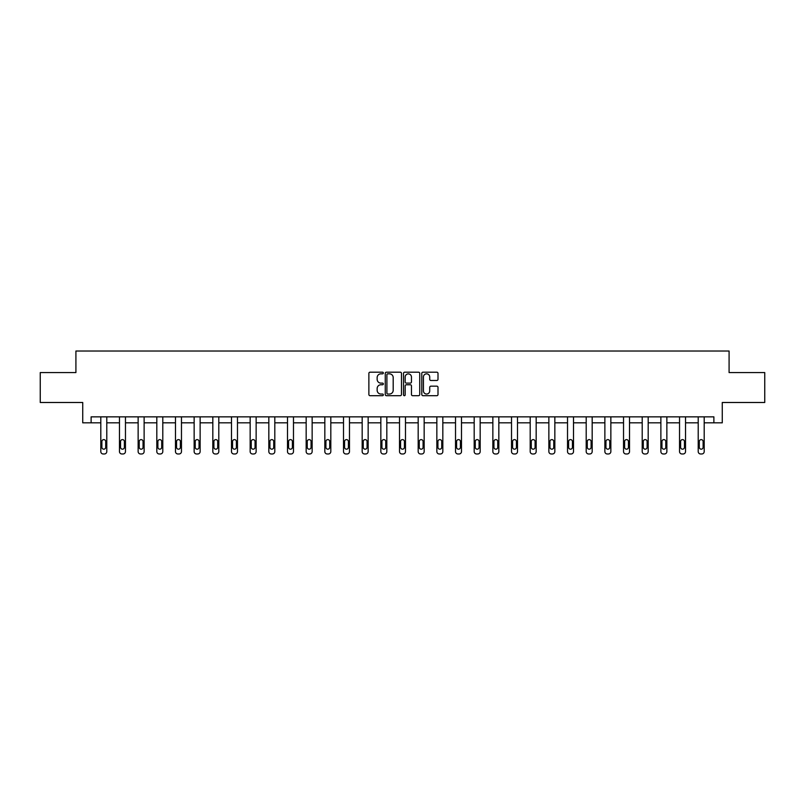 <?xml version="1.0" encoding="UTF-8"?>
<svg xmlns="http://www.w3.org/2000/svg" width="805" height="805" viewBox="0 0 805 805"><rect width="100%" height="100%" fill="white"/><g stroke="black" fill="none" stroke-linecap="round" stroke-linejoin="round"><path stroke-width="1.21" d="M383.351 373.017A0.825 0.825 0 0 0 382.526 372.192L370.048 372.192A1.177 1.177 0 0 0 368.871 373.369L368.871 394.51A1.177 1.177 0 0 0 370.048 395.688L382.526 395.688A0.825 0.825 0 0 0 383.351 394.863A0.825 0.825 0 0 0 382.526 394.037L380.916 394.037A3.763 3.763 0 0 1 377.153 390.284L377.153 388.523A3.763 3.763 0 0 1 380.916 384.76L382.526 384.76A0.825 0.825 0 0 0 383.351 383.935A0.825 0.825 0 0 0 382.526 383.12L380.916 383.12A3.763 3.763 0 0 1 377.153 379.356L377.153 377.595A3.763 3.763 0 0 1 380.916 373.832L382.526 373.832A0.825 0.825 0 0 0 383.351 373.017M436.833 380.473A1.177 1.177 0 0 0 438 379.296L438 373.369A1.177 1.177 0 0 0 436.833 372.192L422.967 372.192A1.177 1.177 0 0 0 421.79 373.369L421.79 394.51A1.177 1.177 0 0 0 422.967 395.688L436.833 395.688A1.177 1.177 0 0 0 438 394.51L438 387.346A1.177 1.177 0 0 0 436.833 386.169L430.896 386.169A1.177 1.177 0 0 0 429.719 387.346L429.719 390.898A3.14 3.14 0 0 1 426.58 394.037A3.14 3.14 0 0 1 423.44 390.898L423.44 376.982A3.14 3.14 0 0 1 426.58 373.832A3.14 3.14 0 0 1 429.719 376.982L429.719 379.296A1.177 1.177 0 0 0 430.896 380.473L436.833 380.473M91.116 422.836L91.116 416.849L713.884 416.849L713.884 422.836L722.266 422.836L722.266 402.49L764.75 402.49L764.75 372.574L729.088 372.574L729.088 351.03L75.912 351.03L75.912 372.574L40.25 372.574L40.25 402.49L82.734 402.49L82.734 422.836L100.806 422.836L100.806 451.575A2.395 2.395 0 0 0 103.201 453.97L104.398 453.97A2.395 2.395 0 0 0 106.783 451.575L106.783 422.836L119.472 422.836L119.472 451.575A2.395 2.395 0 0 0 121.867 453.97L123.064 453.97A2.395 2.395 0 0 0 125.459 451.575L125.459 422.836L138.138 422.836L138.138 451.575A2.395 2.395 0 0 0 140.533 453.97L141.73 453.97A2.395 2.395 0 0 0 144.125 451.575L144.125 422.836L156.814 422.836L156.814 451.575A2.395 2.395 0 0 0 159.209 453.97L160.406 453.97A2.395 2.395 0 0 0 162.791 451.575L162.791 422.836L175.48 422.836L175.48 451.575A2.395 2.395 0 0 0 177.875 453.97L179.072 453.97A2.395 2.395 0 0 0 181.467 451.575L181.467 422.836L194.146 422.836L194.146 451.575A2.395 2.395 0 0 0 196.541 453.97L197.738 453.97A2.395 2.395 0 0 0 200.133 451.575L200.133 422.836L212.822 422.836L212.822 451.575A2.395 2.395 0 0 0 215.217 453.97L216.404 453.97A2.395 2.395 0 0 0 218.799 451.575L218.799 416.849M401.474 373.369A1.177 1.177 0 0 0 400.296 372.192L386.44 372.192A1.177 1.177 0 0 0 385.263 373.369L385.263 394.51A1.177 1.177 0 0 0 386.44 395.688L400.296 395.688A1.177 1.177 0 0 0 401.474 394.51L401.474 373.369M404.704 372.192L418.56 372.192A1.177 1.177 0 0 1 419.737 373.369L419.737 394.51A1.177 1.177 0 0 1 418.56 395.688L412.633 395.688A1.177 1.177 0 0 1 411.456 394.51L411.456 385.937A1.177 1.177 0 0 0 410.278 384.76L406.344 384.76A1.177 1.177 0 0 0 405.177 385.937L405.177 394.863A0.825 0.825 0 0 1 404.351 395.688A0.825 0.825 0 0 1 403.526 394.863L403.526 373.369A1.177 1.177 0 0 1 404.704 372.192M218.799 451.575L218.799 422.836L231.488 422.836L231.488 451.575A2.395 2.395 0 0 0 233.883 453.97L235.08 453.97A2.395 2.395 0 0 0 237.475 451.575L237.475 416.849M237.475 451.575L237.475 422.836L250.154 422.836L250.154 451.575A2.395 2.395 0 0 0 252.549 453.97L253.746 453.97A2.395 2.395 0 0 0 256.141 451.575L256.141 416.849M256.141 451.575L256.141 422.836L268.83 422.836L268.83 451.575A2.395 2.395 0 0 0 271.215 453.97L272.412 453.97A2.395 2.395 0 0 0 274.807 451.575L274.807 416.849M274.807 451.575L274.807 422.836L287.496 422.836L287.496 451.575A2.395 2.395 0 0 0 289.891 453.97L291.088 453.97A2.395 2.395 0 0 0 293.483 451.575L293.483 416.849M293.483 451.575L293.483 422.836L306.162 422.836L306.162 451.575A2.395 2.395 0 0 0 308.557 453.97L309.754 453.97A2.395 2.395 0 0 0 312.149 451.575L312.149 416.849M312.149 451.575L312.149 422.836L324.828 422.836L324.828 451.575A2.395 2.395 0 0 0 327.222 453.97L328.42 453.97A2.395 2.395 0 0 0 330.815 451.575L330.815 416.849M330.815 451.575L330.815 422.836L343.504 422.836L343.504 451.575A2.395 2.395 0 0 0 345.898 453.97L347.096 453.97A2.395 2.395 0 0 0 349.481 451.575L349.481 416.849M349.481 451.575L349.481 422.836L362.17 422.836L362.17 451.575A2.395 2.395 0 0 0 364.564 453.97L365.762 453.97A2.395 2.395 0 0 0 368.157 451.575L368.157 416.849M368.157 451.575L368.157 422.836L380.835 422.836L380.835 451.575A2.395 2.395 0 0 0 383.23 453.97L384.428 453.97A2.395 2.395 0 0 0 386.823 451.575L386.823 416.849M386.823 451.575L386.823 422.836L399.511 422.836L399.511 451.575A2.395 2.395 0 0 0 401.906 453.97L403.094 453.97A2.395 2.395 0 0 0 405.489 451.575L405.489 416.849M405.489 451.575L405.489 422.836L418.177 422.836L418.177 451.575A2.395 2.395 0 0 0 420.572 453.97L421.77 453.97A2.395 2.395 0 0 0 424.165 451.575L424.165 416.849M424.165 451.575L424.165 422.836L436.843 422.836L436.843 451.575A2.395 2.395 0 0 0 439.238 453.97L440.436 453.97A2.395 2.395 0 0 0 442.831 451.575L442.831 416.849M442.831 451.575L442.831 422.836L455.519 422.836L455.519 451.575A2.395 2.395 0 0 0 457.904 453.97L459.102 453.97A2.395 2.395 0 0 0 461.496 451.575L461.496 416.849M461.496 451.575L461.496 422.836L474.185 422.836L474.185 451.575A2.395 2.395 0 0 0 476.58 453.97L477.778 453.97A2.395 2.395 0 0 0 480.172 451.575L480.172 416.849M480.172 451.575L480.172 422.836L492.851 422.836L492.851 451.575A2.395 2.395 0 0 0 495.246 453.97L496.444 453.97A2.395 2.395 0 0 0 498.838 451.575L498.838 416.849M498.838 451.575L498.838 422.836L511.517 422.836L511.517 451.575A2.395 2.395 0 0 0 513.912 453.97L515.109 453.97A2.395 2.395 0 0 0 517.504 451.575L517.504 422.836L530.193 422.836L530.193 451.575A2.395 2.395 0 0 0 532.588 453.97L533.785 453.97A2.395 2.395 0 0 0 536.17 451.575L536.17 422.836L548.859 422.836L548.859 451.575A2.395 2.395 0 0 0 551.254 453.97L552.451 453.97A2.395 2.395 0 0 0 554.846 451.575L554.846 422.836L567.525 422.836L567.525 451.575A2.395 2.395 0 0 0 569.92 453.97L571.117 453.97A2.395 2.395 0 0 0 573.512 451.575L573.512 422.836L586.201 422.836L586.201 451.575A2.395 2.395 0 0 0 588.596 453.97L589.783 453.97A2.395 2.395 0 0 0 592.178 451.575L592.178 422.836L604.867 422.836L604.867 451.575A2.395 2.395 0 0 0 607.262 453.97L608.459 453.97A2.395 2.395 0 0 0 610.854 451.575L610.854 422.836L623.533 422.836L623.533 451.575A2.395 2.395 0 0 0 625.928 453.97L627.125 453.97A2.395 2.395 0 0 0 629.52 451.575L629.52 422.836L642.209 422.836L642.209 451.575A2.395 2.395 0 0 0 644.594 453.97L645.791 453.97A2.395 2.395 0 0 0 648.186 451.575L648.186 422.836L660.875 422.836L660.875 451.575A2.395 2.395 0 0 0 663.27 453.97L664.467 453.97A2.395 2.395 0 0 0 666.862 451.575L666.862 422.836L679.541 422.836L679.541 451.575A2.395 2.395 0 0 0 681.936 453.97L683.133 453.97A2.395 2.395 0 0 0 685.528 451.575L685.528 422.836L698.217 422.836L698.217 451.575A2.395 2.395 0 0 0 700.602 453.97L701.799 453.97A2.395 2.395 0 0 0 704.194 451.575L704.194 422.836L713.884 422.836M387.728 373.832A0.825 0.825 0 0 0 386.903 374.657L386.903 393.222A0.825 0.825 0 0 0 387.728 394.037L389.429 394.037A3.763 3.763 0 0 0 393.192 390.284L393.192 377.595A3.763 3.763 0 0 0 389.429 373.832L387.728 373.832M411.456 377.042A3.14 3.14 0 0 0 408.316 373.892A3.14 3.14 0 0 0 405.177 377.042L405.177 381.942A1.177 1.177 0 0 0 406.344 383.12L410.278 383.12A1.177 1.177 0 0 0 411.456 381.942L411.456 377.042M106.783 416.849L106.783 451.575M100.806 416.849L100.806 451.575M105.707 447.268A1.912 1.912 0 0 1 103.795 449.18A1.912 1.912 0 0 1 101.883 447.268L101.883 441.522A1.912 1.912 0 0 1 103.795 439.611A1.912 1.912 0 0 1 105.707 441.522L105.707 447.268M103.201 453.97L104.398 453.97M125.459 416.849L125.459 451.575M119.472 416.849L119.472 451.575M124.383 447.268A1.912 1.912 0 0 1 122.461 449.18A1.912 1.912 0 0 1 120.549 447.268L120.549 441.522A1.912 1.912 0 0 1 122.461 439.611A1.912 1.912 0 0 1 124.383 441.522L124.383 447.268M121.867 453.97L123.064 453.97M144.125 416.849L144.125 451.575M138.138 416.849L138.138 451.575M143.049 447.268A1.912 1.912 0 0 1 141.137 449.18A1.912 1.912 0 0 1 139.215 447.268L139.215 441.522A1.912 1.912 0 0 1 141.137 439.611A1.912 1.912 0 0 1 143.049 441.522L143.049 447.268M140.533 453.97L141.73 453.97M162.791 416.849L162.791 451.575M156.814 416.849L156.814 451.575M161.714 447.268A1.912 1.912 0 0 1 159.803 449.18A1.912 1.912 0 0 1 157.891 447.268L157.891 441.522A1.912 1.912 0 0 1 159.803 439.611A1.912 1.912 0 0 1 161.714 441.522L161.714 447.268M159.209 453.97L160.406 453.97M181.467 416.849L181.467 451.575M175.48 416.849L175.48 451.575M180.39 447.268A1.912 1.912 0 0 1 178.469 449.18A1.912 1.912 0 0 1 176.557 447.268L176.557 441.522A1.912 1.912 0 0 1 178.469 439.611A1.912 1.912 0 0 1 180.39 441.522L180.39 447.268M177.875 453.97L179.072 453.97M200.133 416.849L200.133 451.575M194.146 416.849L194.146 451.575M199.056 447.268A1.912 1.912 0 0 1 197.144 449.18A1.912 1.912 0 0 1 195.223 447.268L195.223 441.522A1.912 1.912 0 0 1 197.144 439.611A1.912 1.912 0 0 1 199.056 441.522L199.056 447.268M196.541 453.97L197.738 453.97M212.822 416.849L212.822 451.575M217.722 447.268A1.912 1.912 0 0 1 215.81 449.18A1.912 1.912 0 0 1 213.899 447.268L213.899 441.522A1.912 1.912 0 0 1 215.81 439.611A1.912 1.912 0 0 1 217.722 441.522L217.722 447.268M231.488 416.849L231.488 451.575M236.398 447.268A1.912 1.912 0 0 1 234.476 449.18A1.912 1.912 0 0 1 232.565 447.268L232.565 441.522A1.912 1.912 0 0 1 234.476 439.611A1.912 1.912 0 0 1 236.398 441.522L236.398 447.268M250.154 416.849L250.154 451.575M255.064 447.268A1.912 1.912 0 0 1 253.152 449.18A1.912 1.912 0 0 1 251.23 447.268L251.23 441.522A1.912 1.912 0 0 1 253.152 439.611A1.912 1.912 0 0 1 255.064 441.522L255.064 447.268M268.83 416.849L268.83 451.575M273.73 447.268A1.912 1.912 0 0 1 271.818 449.18A1.912 1.912 0 0 1 269.906 447.268L269.906 441.522A1.912 1.912 0 0 1 271.818 439.611A1.912 1.912 0 0 1 273.73 441.522L273.73 447.268M287.496 416.849L287.496 451.575M292.396 447.268A1.912 1.912 0 0 1 290.484 449.18A1.912 1.912 0 0 1 288.572 447.268L288.572 441.522A1.912 1.912 0 0 1 290.484 439.611A1.912 1.912 0 0 1 292.396 441.522L292.396 447.268M306.162 416.849L306.162 451.575M311.072 447.268A1.912 1.912 0 0 1 309.15 449.18A1.912 1.912 0 0 1 307.238 447.268L307.238 441.522A1.912 1.912 0 0 1 309.15 439.611A1.912 1.912 0 0 1 311.072 441.522L311.072 447.268M324.828 416.849L324.828 451.575M329.738 447.268A1.912 1.912 0 0 1 327.826 449.18A1.912 1.912 0 0 1 325.914 447.268L325.914 441.522A1.912 1.912 0 0 1 327.826 439.611A1.912 1.912 0 0 1 329.738 441.522L329.738 447.268M343.504 416.849L343.504 451.575M348.404 447.268A1.912 1.912 0 0 1 346.492 449.18A1.912 1.912 0 0 1 344.58 447.268L344.58 441.522A1.912 1.912 0 0 1 346.492 439.611A1.912 1.912 0 0 1 348.404 441.522L348.404 447.268M362.17 416.849L362.17 451.575M367.08 447.268A1.912 1.912 0 0 1 365.158 449.18A1.912 1.912 0 0 1 363.246 447.268L363.246 441.522A1.912 1.912 0 0 1 365.158 439.611A1.912 1.912 0 0 1 367.08 441.522L367.08 447.268M380.835 416.849L380.835 451.575M385.746 447.268A1.912 1.912 0 0 1 383.834 449.18A1.912 1.912 0 0 1 381.912 447.268L381.912 441.522A1.912 1.912 0 0 1 383.834 439.611A1.912 1.912 0 0 1 385.746 441.522L385.746 447.268M399.511 416.849L399.511 451.575M404.412 447.268A1.912 1.912 0 0 1 402.5 449.18A1.912 1.912 0 0 1 400.588 447.268L400.588 441.522A1.912 1.912 0 0 1 402.5 439.611A1.912 1.912 0 0 1 404.412 441.522L404.412 447.268M418.177 416.849L418.177 451.575M423.088 447.268A1.912 1.912 0 0 1 421.166 449.18A1.912 1.912 0 0 1 419.254 447.268L419.254 441.522A1.912 1.912 0 0 1 421.166 439.611A1.912 1.912 0 0 1 423.088 441.522L423.088 447.268M436.843 416.849L436.843 451.575M441.754 447.268A1.912 1.912 0 0 1 439.842 449.18A1.912 1.912 0 0 1 437.92 447.268L437.92 441.522A1.912 1.912 0 0 1 439.842 439.611A1.912 1.912 0 0 1 441.754 441.522L441.754 447.268M455.519 416.849L455.519 451.575M460.42 447.268A1.912 1.912 0 0 1 458.508 449.18A1.912 1.912 0 0 1 456.596 447.268L456.596 441.522A1.912 1.912 0 0 1 458.508 439.611A1.912 1.912 0 0 1 460.42 441.522L460.42 447.268M474.185 416.849L474.185 451.575M479.086 447.268A1.912 1.912 0 0 1 477.174 449.18A1.912 1.912 0 0 1 475.262 447.268L475.262 441.522A1.912 1.912 0 0 1 477.174 439.611A1.912 1.912 0 0 1 479.086 441.522L479.086 447.268M492.851 416.849L492.851 451.575M497.762 447.268A1.912 1.912 0 0 1 495.85 449.18A1.912 1.912 0 0 1 493.928 447.268L493.928 441.522A1.912 1.912 0 0 1 495.85 439.611A1.912 1.912 0 0 1 497.762 441.522L497.762 447.268M215.217 453.97L216.404 453.97M233.883 453.97L235.08 453.97M252.549 453.97L253.746 453.97M271.215 453.97L272.412 453.97M289.891 453.97L291.088 453.97M308.557 453.97L309.754 453.97M327.222 453.97L328.42 453.97M345.898 453.97L347.096 453.97M364.564 453.97L365.762 453.97M383.23 453.97L384.428 453.97M401.906 453.97L403.094 453.97M420.572 453.97L421.77 453.97M439.238 453.97L440.436 453.97M457.904 453.97L459.102 453.97M476.58 453.97L477.778 453.97M495.246 453.97L496.444 453.97M517.504 416.849L517.504 451.575M511.517 416.849L511.517 451.575M516.428 447.268A1.912 1.912 0 0 1 514.516 449.18A1.912 1.912 0 0 1 512.604 447.268L512.604 441.522A1.912 1.912 0 0 1 514.516 439.611A1.912 1.912 0 0 1 516.428 441.522L516.428 447.268M513.912 453.97L515.109 453.97M536.17 416.849L536.17 451.575M530.193 416.849L530.193 451.575M535.094 447.268A1.912 1.912 0 0 1 533.182 449.18A1.912 1.912 0 0 1 531.27 447.268L531.27 441.522A1.912 1.912 0 0 1 533.182 439.611A1.912 1.912 0 0 1 535.094 441.522L535.094 447.268M532.588 453.97L533.785 453.97M554.846 416.849L554.846 451.575M548.859 416.849L548.859 451.575M553.77 447.268A1.912 1.912 0 0 1 551.848 449.18A1.912 1.912 0 0 1 549.936 447.268L549.936 441.522A1.912 1.912 0 0 1 551.848 439.611A1.912 1.912 0 0 1 553.77 441.522L553.77 447.268M551.254 453.97L552.451 453.97M573.512 416.849L573.512 451.575M567.525 416.849L567.525 451.575M572.436 447.268A1.912 1.912 0 0 1 570.524 449.18A1.912 1.912 0 0 1 568.602 447.268L568.602 441.522A1.912 1.912 0 0 1 570.524 439.611A1.912 1.912 0 0 1 572.436 441.522L572.436 447.268M569.92 453.97L571.117 453.97M592.178 416.849L592.178 451.575M586.201 416.849L586.201 451.575M591.101 447.268A1.912 1.912 0 0 1 589.19 449.18A1.912 1.912 0 0 1 587.278 447.268L587.278 441.522A1.912 1.912 0 0 1 589.19 439.611A1.912 1.912 0 0 1 591.101 441.522L591.101 447.268M588.596 453.97L589.783 453.97M610.854 416.849L610.854 451.575M604.867 416.849L604.867 451.575M609.777 447.268A1.912 1.912 0 0 1 607.856 449.18A1.912 1.912 0 0 1 605.944 447.268L605.944 441.522A1.912 1.912 0 0 1 607.856 439.611A1.912 1.912 0 0 1 609.777 441.522L609.777 447.268M607.262 453.97L608.459 453.97M629.52 416.849L629.52 451.575M623.533 416.849L623.533 451.575M628.443 447.268A1.912 1.912 0 0 1 626.532 449.18A1.912 1.912 0 0 1 624.61 447.268L624.61 441.522A1.912 1.912 0 0 1 626.532 439.611A1.912 1.912 0 0 1 628.443 441.522L628.443 447.268M625.928 453.97L627.125 453.97M648.186 416.849L648.186 451.575M642.209 416.849L642.209 451.575M647.109 447.268A1.912 1.912 0 0 1 645.197 449.18A1.912 1.912 0 0 1 643.286 447.268L643.286 441.522A1.912 1.912 0 0 1 645.197 439.611A1.912 1.912 0 0 1 647.109 441.522L647.109 447.268M644.594 453.97L645.791 453.97M666.862 416.849L666.862 451.575M660.875 416.849L660.875 451.575M665.785 447.268A1.912 1.912 0 0 1 663.863 449.18A1.912 1.912 0 0 1 661.952 447.268L661.952 441.522A1.912 1.912 0 0 1 663.863 439.611A1.912 1.912 0 0 1 665.785 441.522L665.785 447.268M663.27 453.97L664.467 453.97M685.528 416.849L685.528 451.575M679.541 416.849L679.541 451.575M684.451 447.268A1.912 1.912 0 0 1 682.539 449.18A1.912 1.912 0 0 1 680.617 447.268L680.617 441.522A1.912 1.912 0 0 1 682.539 439.611A1.912 1.912 0 0 1 684.451 441.522L684.451 447.268M681.936 453.97L683.133 453.97M704.194 416.849L704.194 451.575M698.217 416.849L698.217 451.575M703.117 447.268A1.912 1.912 0 0 1 701.205 449.18A1.912 1.912 0 0 1 699.293 447.268L699.293 441.522A1.912 1.912 0 0 1 701.205 439.611A1.912 1.912 0 0 1 703.117 441.522L703.117 447.268M700.602 453.97L701.799 453.97"/></g></svg>
